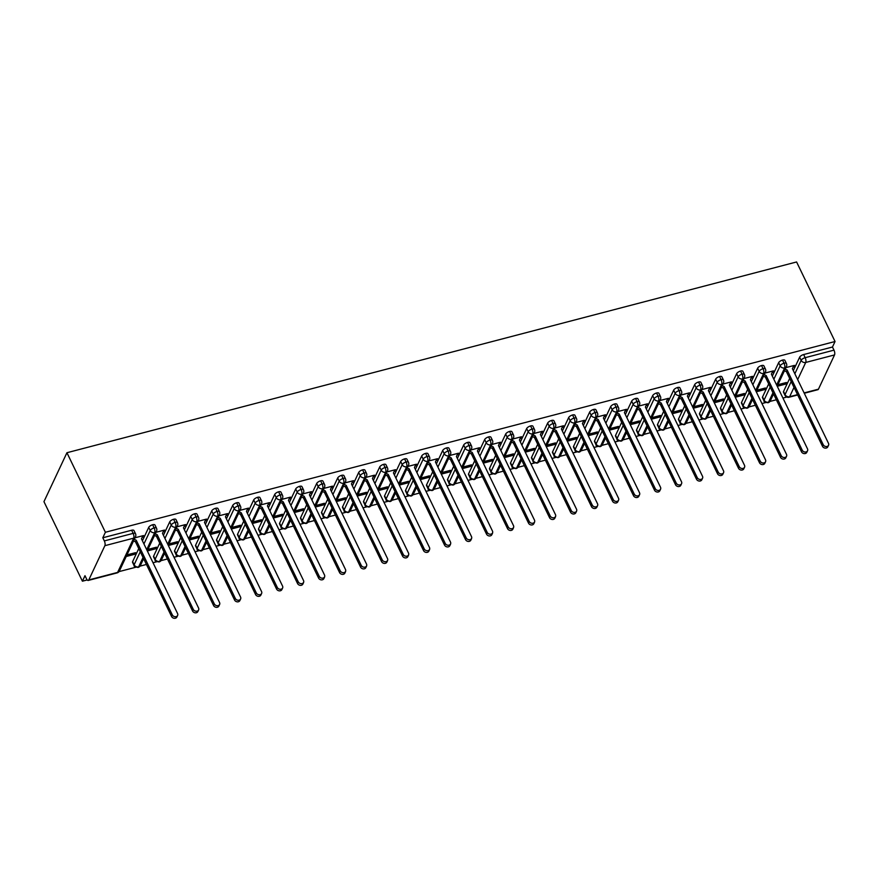 <?xml version="1.0" encoding="UTF-8"?>
<svg xmlns="http://www.w3.org/2000/svg" width="879" height="879" viewBox="0 0 879 879"><rect width="100%" height="100%" fill="white"/><g stroke="black" fill="none" stroke-linecap="round" stroke-linejoin="round"><path stroke-width="1.32" d="M104.876 545.683L88.79 579.931L117.61 572.405L133.696 538.146L104.876 545.683A3.56 1.439 -104.7 0 0 104.326 540.915L102.81 537.772L105.392 532.267L66.936 452.729L43.95 501.656L82.406 581.195L87.219 579.942M119.017 571.625L135.882 567.219M140.014 566.142L146.43 564.461M153.023 562.736L156.88 561.725M161.011 560.648L167.428 558.967M174.02 557.253L177.877 556.242M182.008 555.165L188.425 553.484M195.017 551.759L198.874 550.748M203.005 549.672L209.422 547.991M216.014 546.266L219.871 545.266M224.002 544.178L230.419 542.508M237.011 540.783L240.868 539.772M244.999 538.695L251.416 537.014M258.008 535.289L261.865 534.278M265.996 533.201L272.413 531.52M279.006 529.795L282.862 528.795M286.993 527.719L293.41 526.038M300.003 524.313L303.859 523.302M307.991 522.225L314.407 520.544M321 518.819L324.856 517.808M328.988 516.731L335.404 515.061M341.997 513.336L345.854 512.325M349.985 511.248L356.402 509.567M362.994 507.842L366.851 506.831M370.982 505.755L377.399 504.074M383.991 502.348L387.848 501.349M391.979 500.261L398.396 498.591M404.988 496.866L408.845 495.855M412.976 494.778L419.393 493.097M425.985 491.372L429.842 490.361M433.973 489.284L440.39 487.614M446.982 485.889L450.839 484.878M454.97 483.802L461.387 482.121M467.98 480.395L471.836 479.385M475.968 478.308L482.384 476.627M488.977 474.902L492.833 473.902M496.965 472.814L503.381 471.144M509.974 469.419L513.83 468.408M517.962 467.331L524.378 465.65M530.971 463.925L534.828 462.914M538.959 461.838L545.376 460.156M551.968 458.442L555.825 457.432M559.956 456.355L566.373 454.674M572.965 452.949L576.833 451.938M580.953 450.861L587.37 449.18M593.962 447.455L597.83 446.455M601.95 445.367L608.367 443.697M614.959 441.972L618.827 440.961M622.947 439.885L629.364 438.203M635.956 436.478L639.824 435.468M643.944 434.391L650.361 432.71M656.954 430.985L660.821 429.985M664.942 428.908L671.358 427.227M677.951 425.502L681.818 424.491M685.939 423.414L692.355 421.733M698.948 420.008L702.815 418.997M706.936 417.921L713.352 416.25M719.945 414.525L723.813 413.515M727.933 412.438L734.35 410.757M740.942 409.032L744.81 408.021M748.93 406.944L755.347 405.263M761.939 403.538L765.807 402.538M769.927 401.45L776.344 399.78M782.947 398.055L786.804 397.044M66.936 452.729L796.594 261.964L835.05 341.513L105.392 532.267M804.109 392.924L818.448 389.177L834.534 354.929L805.724 362.456L797.671 379.596M793.33 370.619L799.637 357.204A3.56 1.428 -25.8 0 1 803.648 354.556L832.468 347.018L835.05 341.513M803.648 354.556L805.164 357.687L833.984 350.15L832.468 347.018M818.448 389.177A3.56 1.439 75.3 0 1 817.92 389.683L804.274 393.254M833.984 350.15A3.56 1.439 75.3 0 1 834.534 354.929M82.406 581.195L84.988 575.69L86.505 578.832A3.56 1.439 -104.7 0 0 88.274 580.437A3.56 1.439 -104.7 0 0 88.79 579.931M793.1 367.125L793.44 366.389M793.715 366.961L794.462 365.378L785.925 367.609M777.882 384.727L786.419 382.497L785.672 384.09L785.068 382.848M777.256 386.288L785.672 384.09M783.541 391.463L785.057 394.594A3.56 1.428 -25.8 0 0 785.002 395.319L783.486 392.188A3.56 1.428 -25.8 0 1 783.541 391.463L789.672 378.409M102.81 537.772L131.63 530.246A3.56 1.428 -25.8 0 1 133.971 530.531L135.487 533.663A3.56 1.428 154.2 0 0 133.147 533.377L131.63 530.246M132.619 561.637L134.135 564.768A3.56 1.428 -25.8 0 0 134.08 565.494L132.564 562.362A3.56 1.428 -25.8 0 1 132.619 561.637L138.75 548.584M142.42 540.794L148.716 527.378A3.56 1.428 -25.8 0 1 152.627 524.752A3.56 1.428 -25.8 0 1 154.968 525.038L156.484 528.169A3.56 1.428 154.2 0 0 154.144 527.883L152.627 524.752M142.189 537.3L143.541 535.553L135.003 537.783M126.213 556.495L134.751 554.264L135.498 552.671L126.961 554.902M153.616 556.143L155.133 559.275A3.56 1.428 -25.8 0 0 155.078 560.011L153.561 556.868A3.56 1.428 -25.8 0 1 153.616 556.143L159.747 543.101M163.417 535.3L169.713 521.895A3.56 1.428 -25.8 0 1 173.624 519.258A3.56 1.428 -25.8 0 1 175.965 519.544L177.481 522.686A3.56 1.428 154.2 0 0 175.141 522.401L173.624 519.258M163.186 531.806L164.538 530.059L156.001 532.289M147.331 550.968L155.748 548.771L156.495 547.188L147.958 549.419M174.613 550.65L176.13 553.792A3.56 1.428 -25.8 0 0 176.075 554.517L174.558 551.386A3.56 1.428 -25.8 0 1 174.613 550.65L180.744 537.607M184.414 529.817L190.71 516.402A3.56 1.428 -25.8 0 1 194.622 513.775A3.56 1.428 -25.8 0 1 196.962 514.061L198.478 517.193A3.56 1.428 154.2 0 0 196.138 516.907L194.622 513.775M184.183 526.323L185.535 524.565L176.998 526.807M168.328 545.485L176.745 543.288L177.492 541.695L168.955 543.925M195.61 545.167L197.127 548.298A3.56 1.428 -25.8 0 0 197.072 549.023L195.556 545.892A3.56 1.428 -25.8 0 1 195.61 545.167L201.741 532.114M205.411 524.323L211.707 510.908A3.56 1.428 -25.8 0 1 215.619 508.282A3.56 1.428 -25.8 0 1 217.959 508.567L219.475 511.699A3.56 1.428 154.2 0 0 217.135 511.413L215.619 508.282M205.181 520.829L206.532 519.082L197.995 521.313M189.326 539.992L197.742 537.794L198.489 536.201L189.952 538.431M216.608 539.673L218.124 542.815A3.56 1.428 -25.8 0 0 218.069 543.541L216.553 540.398A3.56 1.428 -25.8 0 1 216.608 539.673L222.739 526.631M226.408 518.841L232.704 505.425A3.56 1.428 -25.8 0 1 236.616 502.799A3.56 1.428 -25.8 0 1 238.956 503.074L240.472 506.216A3.56 1.428 154.2 0 0 238.132 505.93L236.616 502.799M226.178 515.336L227.529 513.589L218.992 515.819M210.323 534.509L218.739 532.3L219.486 530.718L210.949 532.949M237.605 534.19L239.121 537.322A3.56 1.428 -25.8 0 0 239.066 538.047L237.55 534.915A3.56 1.428 -25.8 0 1 237.605 534.19L243.736 521.137M247.406 513.347L253.701 499.931A3.56 1.428 -25.8 0 1 257.613 497.305A3.56 1.428 -25.8 0 1 259.953 497.591L261.47 500.722A3.56 1.428 154.2 0 0 259.129 500.437L257.613 497.305M247.175 509.853L248.526 508.106L239.989 510.336M231.32 529.015L239.736 526.818L240.483 525.224L231.946 527.455M258.602 528.697L260.118 531.828A3.56 1.428 -25.8 0 0 260.063 532.553L258.547 529.422A3.56 1.428 -25.8 0 1 258.602 528.697L264.733 515.654M268.403 507.853L274.698 494.448A3.56 1.428 -25.8 0 1 278.61 491.811A3.56 1.428 -25.8 0 1 280.95 492.097L282.467 495.24A3.56 1.428 154.2 0 0 280.126 494.954L278.61 491.811M268.172 504.359L269.523 502.612L260.986 504.843M252.317 523.521L260.733 521.324L261.481 519.742L252.943 521.972M279.61 523.203L281.115 526.345A3.56 1.428 -25.8 0 0 281.06 527.07L279.544 523.939A3.56 1.428 -25.8 0 1 279.61 523.203L285.73 510.161M289.4 502.37L295.696 488.955A3.56 1.428 -25.8 0 1 299.607 486.329A3.56 1.428 -25.8 0 1 301.947 486.614L303.464 489.746A3.56 1.428 154.2 0 0 301.123 489.46L299.607 486.329M289.169 498.876L290.52 497.118L281.983 499.349M273.314 518.039L281.73 515.841L282.478 514.248L273.94 516.478M300.607 517.72L302.112 520.851A3.56 1.428 -25.8 0 0 302.057 521.577L300.541 518.445A3.56 1.428 -25.8 0 1 300.607 517.72L306.727 504.667M310.397 496.877L316.693 483.461A3.56 1.428 -25.8 0 1 320.604 480.835A3.56 1.428 -25.8 0 1 322.945 481.121L324.461 484.252A3.56 1.428 154.2 0 0 322.121 483.966L320.604 480.835M310.166 493.383L311.518 491.636L302.98 493.866M294.311 512.545L302.728 510.347L303.475 508.754L294.937 510.985M321.604 512.226L323.109 515.369A3.56 1.428 -25.8 0 0 323.054 516.094L321.538 512.951A3.56 1.428 -25.8 0 1 321.604 512.226L327.724 499.184M331.394 491.394L337.69 477.978A3.56 1.428 -25.8 0 1 341.601 475.341A3.56 1.428 -25.8 0 1 343.942 475.627L345.458 478.769A3.56 1.428 154.2 0 0 343.118 478.484L341.601 475.341M331.163 487.889L332.526 486.142L323.977 488.372M315.319 507.062L323.725 504.854L324.472 503.271L315.935 505.502M342.601 506.743L344.107 509.875A3.56 1.428 -25.8 0 0 344.052 510.6L342.535 507.469A3.56 1.428 -25.8 0 1 342.601 506.743L348.721 493.69M352.391 485.9L358.687 472.484A3.56 1.428 -25.8 0 1 362.598 469.858A3.56 1.428 -25.8 0 1 364.939 470.144L366.455 473.276A3.56 1.428 154.2 0 0 364.115 472.99L362.598 469.858M352.16 482.406L353.523 480.648L344.975 482.89M336.316 501.568L344.722 499.371L345.469 497.778L336.932 500.008M363.598 501.25L365.104 504.381A3.56 1.428 -25.8 0 0 365.049 505.106L363.532 501.975A3.56 1.428 -25.8 0 1 363.598 501.25L369.718 488.208M373.388 480.406L379.684 467.002A3.56 1.428 -25.8 0 1 383.596 464.365A3.56 1.428 -25.8 0 1 385.936 464.65L387.452 467.782A3.56 1.428 154.2 0 0 385.112 467.507L383.596 464.365M373.157 476.912L374.52 475.165L365.972 477.396M357.313 496.075L365.719 493.877L366.466 492.284L357.929 494.525M384.595 495.756L386.112 498.898A3.56 1.428 -25.8 0 0 386.046 499.624L384.53 496.481A3.56 1.428 -25.8 0 1 384.595 495.756L390.726 482.714M394.385 474.924L400.681 461.508A3.56 1.428 -25.8 0 1 404.593 458.882A3.56 1.428 -25.8 0 1 406.933 459.168L408.449 462.299A3.56 1.428 154.2 0 0 406.109 462.013L404.593 458.882M394.155 471.43L395.517 469.672L386.98 471.902M378.311 490.592L386.716 488.394L387.463 486.801L378.926 489.032M405.593 490.273L407.109 493.405A3.56 1.428 -25.8 0 0 407.043 494.13L405.527 490.998A3.56 1.428 -25.8 0 1 405.593 490.273L411.724 477.22M415.382 469.43L421.678 456.014A3.56 1.428 -25.8 0 1 425.59 453.388A3.56 1.428 -25.8 0 1 427.93 453.674L429.446 456.805A3.56 1.428 154.2 0 0 427.106 456.52L425.59 453.388M415.152 465.936L416.514 464.189L407.977 466.419M399.308 485.098L407.713 482.901L408.46 481.307L399.923 483.538M426.59 484.779L428.106 487.911A3.56 1.428 -25.8 0 0 428.04 488.647L426.524 485.505A3.56 1.428 -25.8 0 1 426.59 484.779L432.721 471.737M436.38 463.947L442.675 450.531A3.56 1.428 -25.8 0 1 446.587 447.894A3.56 1.428 -25.8 0 1 448.927 448.18L450.444 451.323A3.56 1.428 154.2 0 0 448.103 451.037L446.587 447.894M436.149 460.442L437.511 458.695L428.974 460.926M420.305 479.615L428.71 477.407L429.457 475.825L420.92 478.055M447.587 479.297L449.103 482.428A3.56 1.428 -25.8 0 0 449.037 483.153L447.532 480.022A3.56 1.428 -25.8 0 1 447.587 479.297L453.718 466.244M457.377 458.453L463.672 445.038A3.56 1.428 -25.8 0 1 467.584 442.412A3.56 1.428 -25.8 0 1 469.924 442.697L471.441 445.829A3.56 1.428 154.2 0 0 469.1 445.543L467.584 442.412M457.146 454.959L458.508 453.201L449.971 455.443M441.302 474.122L449.707 471.924L450.455 470.331L441.917 472.561M468.584 473.803L470.1 476.934A3.56 1.428 -25.8 0 0 470.034 477.66L468.529 474.528A3.56 1.428 -25.8 0 1 468.584 473.803L474.715 460.761M478.374 452.96L484.67 439.555A3.56 1.428 -25.8 0 1 488.581 436.918A3.56 1.428 -25.8 0 1 490.921 437.204L492.438 440.335A3.56 1.428 154.2 0 0 490.097 440.06L488.581 436.918M478.143 449.466L479.505 447.719L470.968 449.949M462.299 468.628L470.704 466.43L471.452 464.837L462.914 467.079M489.581 468.309L491.097 471.452A3.56 1.428 -25.8 0 0 491.031 472.177L489.526 469.034A3.56 1.428 -25.8 0 1 489.581 468.309L495.712 455.267M499.371 447.477L505.667 434.061A3.56 1.428 -25.8 0 1 509.578 431.435A3.56 1.428 -25.8 0 1 511.919 431.721L513.435 434.852A3.56 1.428 154.2 0 0 511.095 434.567L509.578 431.435M499.14 443.972L500.503 442.225L491.965 444.455M483.296 463.145L491.702 460.948L492.449 459.354L483.911 461.585M510.578 462.826L512.094 465.958A3.56 1.428 -25.8 0 0 512.028 466.683L510.523 463.552A3.56 1.428 -25.8 0 1 510.578 462.826L516.709 449.773M520.368 441.983L526.664 428.567A3.56 1.428 -25.8 0 1 530.575 425.941A3.56 1.428 -25.8 0 1 532.916 426.227L534.432 429.359A3.56 1.428 154.2 0 0 532.092 429.073L530.575 425.941M520.137 438.489L521.5 436.742L512.962 438.973M504.293 457.651L512.699 455.454L513.446 453.861L504.909 456.091M531.575 457.333L533.092 460.464A3.56 1.428 -25.8 0 0 533.026 461.2L531.52 458.058A3.56 1.428 -25.8 0 1 531.575 457.333L537.706 444.291M541.365 436.489L547.661 423.085A3.56 1.428 -25.8 0 1 551.572 420.448A3.56 1.428 -25.8 0 1 553.913 420.733L555.429 423.876A3.56 1.428 154.2 0 0 553.089 423.59L551.572 420.448M541.134 432.995L542.497 431.248L533.96 433.479M525.29 452.158L533.696 449.96L534.443 448.378L525.906 450.608M552.572 451.839L554.089 454.981A3.56 1.428 -25.8 0 0 554.034 455.707L552.517 452.575A3.56 1.428 -25.8 0 1 552.572 451.839L558.703 438.797M562.362 431.007L568.658 417.591A3.56 1.428 -25.8 0 1 572.57 414.965A3.56 1.428 -25.8 0 1 574.91 415.251L576.426 418.382A3.56 1.428 154.2 0 0 574.086 418.096L572.57 414.965M562.131 427.513L563.494 425.755L554.957 427.996M546.288 446.675L554.693 444.477L555.44 442.884L546.903 445.115M573.569 446.356L575.086 449.488A3.56 1.428 -25.8 0 0 575.031 450.213L573.515 447.081A3.56 1.428 -25.8 0 1 573.569 446.356L579.7 433.303M583.359 425.513L589.655 412.097A3.56 1.428 -25.8 0 1 593.567 409.471A3.56 1.428 -25.8 0 1 595.907 409.757L597.423 412.888A3.56 1.428 154.2 0 0 595.083 412.603L593.567 409.471M583.129 422.019L584.491 420.272L575.954 422.502M567.285 441.181L575.69 438.984L576.437 437.39L567.9 439.621M594.567 440.862L596.083 444.005A3.56 1.428 -25.8 0 0 596.028 444.73L594.512 441.588A3.56 1.428 -25.8 0 1 594.567 440.862L600.698 427.82M604.356 420.03L610.663 406.614A3.56 1.428 -25.8 0 1 614.564 403.988A3.56 1.428 -25.8 0 1 616.904 404.263L618.42 407.406A3.56 1.428 154.2 0 0 616.08 407.12L614.564 403.988M604.126 416.525L605.488 414.778L596.951 417.009M588.282 435.698L596.687 433.49L597.434 431.908L588.897 434.138M615.564 435.38L617.08 438.511A3.56 1.428 -25.8 0 0 617.025 439.236L615.509 436.105A3.56 1.428 -25.8 0 1 615.564 435.38L621.695 422.327M625.354 414.536L631.66 401.121A3.56 1.428 -25.8 0 1 635.561 398.495A3.56 1.428 -25.8 0 1 637.901 398.78L639.418 401.912A3.56 1.428 154.2 0 0 637.077 401.626L635.561 398.495M625.123 411.042L626.485 409.295L617.948 411.526M609.279 430.205L617.684 428.007L618.431 426.414L609.894 428.644M636.561 429.886L638.077 433.017A3.56 1.428 -25.8 0 0 638.022 433.743L636.506 430.611A3.56 1.428 -25.8 0 1 636.561 429.886L642.692 416.844M646.351 409.043L652.657 395.638A3.56 1.428 -25.8 0 1 656.558 393.001A3.56 1.428 -25.8 0 1 658.898 393.287L660.415 396.429A3.56 1.428 154.2 0 0 658.074 396.143L656.558 393.001M646.12 405.549L647.482 403.802L638.945 406.032M630.276 424.711L638.681 422.513L639.429 420.931L630.891 423.162M657.558 424.392L659.074 427.535A3.56 1.428 -25.8 0 0 659.019 428.26L657.503 425.128A3.56 1.428 -25.8 0 1 657.558 424.392L663.689 411.35M667.348 403.56L673.655 390.144A3.56 1.428 -25.8 0 1 677.555 387.518A3.56 1.428 -25.8 0 1 679.896 387.804L681.412 390.935A3.56 1.428 154.2 0 0 679.071 390.65L677.555 387.518M667.117 400.066L668.479 398.308L659.942 400.538M651.273 419.228L659.679 417.031L660.426 415.437L651.888 417.668M678.555 418.909L680.071 422.041A3.56 1.428 -25.8 0 0 680.016 422.766L678.5 419.635A3.56 1.428 -25.8 0 1 678.555 418.909L684.686 405.856M688.345 398.066L694.652 384.65A3.56 1.428 -25.8 0 1 698.552 382.024A3.56 1.428 -25.8 0 1 700.893 382.31L702.409 385.441A3.56 1.428 154.2 0 0 700.069 385.156L698.552 382.024M688.114 394.572L689.477 392.825L680.939 395.056M672.27 413.734L680.687 411.537L681.434 409.944L672.885 412.174M699.552 413.416L701.068 416.558A3.56 1.428 -25.8 0 0 701.013 417.283L699.497 414.141A3.56 1.428 -25.8 0 1 699.552 413.416L705.683 400.374M709.342 392.583L715.649 379.168A3.56 1.428 -25.8 0 1 719.549 376.531A3.56 1.428 -25.8 0 1 721.89 376.816L723.406 379.959A3.56 1.428 154.2 0 0 721.066 379.673L719.549 376.531M709.111 389.078L710.474 387.331L701.936 389.562M693.267 408.252L701.684 406.043L702.431 404.461L693.883 406.691M720.549 407.933L722.066 411.064A3.56 1.428 -25.8 0 0 722.011 411.79L720.494 408.658A3.56 1.428 -25.8 0 1 720.549 407.933L726.68 394.88M730.339 387.09L736.646 373.674A3.56 1.428 -25.8 0 1 740.547 371.048A3.56 1.428 -25.8 0 1 742.887 371.334L744.403 374.465A3.56 1.428 154.2 0 0 742.063 374.179L740.547 371.048M730.108 383.596L731.471 381.838L722.934 384.079M714.264 402.758L722.681 400.56L723.428 398.967L714.88 401.198M741.546 402.439L743.063 405.571A3.56 1.428 -25.8 0 0 743.008 406.296L741.491 403.164A3.56 1.428 -25.8 0 1 741.546 402.439L747.677 389.397M751.336 381.596L757.643 368.191A3.56 1.428 -25.8 0 1 761.544 365.554A3.56 1.428 -25.8 0 1 763.884 365.84L765.4 368.971A3.56 1.428 154.2 0 0 763.06 368.697L761.544 365.554M751.106 378.102L752.468 376.355L743.931 378.585M735.262 397.264L743.678 395.067L744.425 393.473L735.888 395.715M762.543 396.945L764.06 400.088A3.56 1.428 -25.8 0 0 764.005 400.813L762.489 397.671A3.56 1.428 -25.8 0 1 762.543 396.945L768.675 383.903M772.333 376.113L778.64 362.697A3.56 1.428 -25.8 0 1 782.541 360.071A3.56 1.428 -25.8 0 1 784.892 360.357L786.397 363.488A3.56 1.428 154.2 0 0 784.057 363.203L782.541 360.071M772.103 372.619L773.465 370.861L764.928 373.092M756.259 391.781L764.675 389.584L765.422 387.991L756.885 390.221M776.629 384.98L784.617 367.971A3.56 1.439 -104.7 0 0 784.057 363.203A3.56 1.428 154.2 0 0 780.156 365.829L778.64 362.697M764.005 400.813C763.653 401.637 764.983 402.274 767.982 402.736A3.56 1.439 -104.7 0 0 768.004 402.736A3.56 1.439 -104.7 0 0 768.521 402.23L772.96 392.781M772.718 372.454L772.443 371.883M764.675 389.584L764.071 388.342M751.721 377.948L751.446 377.377M743.678 395.067L743.074 393.825M730.724 383.431L730.449 382.859M722.681 400.56L722.077 399.319M709.727 388.925L709.452 388.353M701.684 406.043L701.079 404.812M688.729 394.407L688.455 393.847M680.687 411.537L680.082 410.295M667.732 399.901L667.458 399.33M659.679 417.031L659.085 415.789M646.735 405.395L646.461 404.823M638.681 422.513L638.088 421.283M625.738 410.878L625.463 410.306M617.684 428.007L617.091 426.765M604.741 416.371L604.466 415.8M596.687 433.49L596.094 432.259M583.744 421.854L583.469 421.294M575.69 438.984L575.097 437.742M562.747 427.348L562.472 426.776M554.693 444.477L554.1 443.236M541.75 432.842L541.475 432.27M533.696 449.96L533.103 448.729M520.753 438.324L520.478 437.753M512.699 455.454L512.105 454.212M499.755 443.818L499.481 443.247M491.702 460.948L491.108 459.706M478.758 449.312L478.484 448.74M470.704 466.43L470.111 465.189M457.761 454.795L457.487 454.223M449.707 471.924L449.114 470.683M436.764 460.288L436.489 459.717M428.71 477.407L428.117 476.176M415.767 465.771L415.481 465.2M407.713 482.901L407.12 481.659M394.77 471.265L394.484 470.694M386.716 488.394L386.123 487.153M373.773 476.759L373.487 476.187M365.719 493.877L365.126 492.636M352.776 482.241L352.49 481.67M344.722 499.371L344.128 498.129M331.779 487.735L331.493 487.164M323.725 504.854L323.131 503.623M310.77 493.218L310.496 492.658M302.728 510.347L302.134 509.106M289.773 498.712L289.499 498.14M281.73 515.841L281.137 514.6M268.776 504.205L268.502 503.634M260.733 521.324L260.14 520.093M247.779 509.688L247.504 509.117M239.736 526.818L239.143 525.576M226.782 515.182L226.507 514.611M218.739 532.3L218.146 531.07M205.785 520.665L205.51 520.104M197.742 537.794L197.149 536.553M184.788 526.158L184.513 525.587M176.745 543.288L176.152 542.046M163.791 531.652L163.516 531.081M155.748 548.771L155.154 547.54M142.794 537.135L142.519 536.564M134.751 554.264L134.157 553.023M755.632 390.474L763.62 373.465A3.56 1.439 -104.7 0 0 763.06 368.697A3.56 1.428 154.2 0 0 759.159 371.323L757.643 368.191M743.008 406.296C742.656 407.12 743.986 407.768 746.985 408.23A3.56 1.439 -104.7 0 0 747.007 408.219A3.56 1.439 -104.7 0 0 747.524 407.713L751.963 398.264M734.635 395.968L742.623 378.959A3.56 1.439 -104.7 0 0 742.063 374.179A3.56 1.428 154.2 0 0 738.162 376.816L736.646 373.674M722.011 411.79C721.659 412.614 722.988 413.251 725.988 413.712A3.56 1.439 -104.7 0 0 726.01 413.712A3.56 1.439 -104.7 0 0 726.526 413.207L730.965 403.758M713.638 401.45L721.626 384.442A3.56 1.439 -104.7 0 0 721.066 379.673A3.56 1.428 154.2 0 0 717.165 382.299L715.649 379.168M701.013 417.283C700.662 418.107 701.991 418.745 704.991 419.206A3.56 1.439 -104.7 0 0 705.013 419.206A3.56 1.439 -104.7 0 0 705.529 418.69L709.968 409.251M692.63 406.944L700.629 389.935A3.56 1.439 -104.7 0 0 700.069 385.156A3.56 1.428 154.2 0 0 696.157 387.793L694.652 384.65M680.016 422.766C679.665 423.59 680.994 424.238 683.994 424.7A3.56 1.439 -104.7 0 0 684.016 424.689A3.56 1.439 -104.7 0 0 684.532 424.183L688.971 414.734M671.633 412.438L679.632 395.418A3.56 1.439 -104.7 0 0 679.071 390.65A3.56 1.428 154.2 0 0 675.16 393.276L673.655 390.144M659.019 428.26C658.668 429.084 659.997 429.721 662.997 430.183A3.56 1.439 -104.7 0 0 663.019 430.183A3.56 1.439 -104.7 0 0 663.535 429.677L667.974 420.228M650.636 417.921L658.635 400.912A3.56 1.439 -104.7 0 0 658.074 396.143A3.56 1.428 154.2 0 0 654.163 398.769L652.657 395.638M638.022 433.743C637.671 434.567 639 435.215 642 435.676A3.56 1.439 -104.7 0 0 642.022 435.665A3.56 1.439 -104.7 0 0 642.538 435.16L646.977 425.711M629.639 423.414L637.638 406.406A3.56 1.439 -104.7 0 0 637.077 401.626A3.56 1.428 154.2 0 0 633.166 404.263L631.66 401.121M617.025 439.236C616.673 440.06 618.003 440.709 621.003 441.159A3.56 1.439 -104.7 0 0 621.024 441.159A3.56 1.439 -104.7 0 0 621.541 440.654L625.98 431.204M608.642 428.897L616.64 411.888A3.56 1.439 -104.7 0 0 616.08 407.12A3.56 1.428 154.2 0 0 612.169 409.746L610.663 406.614M596.028 444.73C595.676 445.554 597.006 446.191 600.005 446.653A3.56 1.439 -104.7 0 0 600.027 446.653A3.56 1.439 -104.7 0 0 600.544 446.147L604.983 436.698M587.644 434.391L595.643 417.382A3.56 1.439 -104.7 0 0 595.083 412.603A3.56 1.428 154.2 0 0 591.171 415.24L589.655 412.097M575.031 450.213C574.679 451.037 576.009 451.685 579.008 452.147A3.56 1.439 -104.7 0 0 579.03 452.136A3.56 1.439 -104.7 0 0 579.547 451.63L583.986 442.181M566.647 439.885L574.646 422.876A3.56 1.439 -104.7 0 0 574.086 418.096A3.56 1.428 154.2 0 0 570.174 420.722L568.658 417.591M554.034 455.707C553.682 456.531 555.012 457.168 558.011 457.629A3.56 1.439 -104.7 0 0 558.033 457.629A3.56 1.439 -104.7 0 0 558.55 457.124L562.989 447.675M545.65 445.367L553.649 428.359A3.56 1.439 -104.7 0 0 553.089 423.59A3.56 1.428 154.2 0 0 549.177 426.216L547.661 423.085M533.026 461.2C532.685 462.024 534.014 462.662 537.014 463.123A3.56 1.439 -104.7 0 0 537.036 463.112A3.56 1.439 -104.7 0 0 537.552 462.607L541.991 453.157M524.653 450.861L532.652 433.852A3.56 1.439 -104.7 0 0 532.092 429.073A3.56 1.428 154.2 0 0 528.18 431.71L526.664 428.567M512.028 466.683C511.688 467.507 513.017 468.155 516.017 468.617A3.56 1.439 -104.7 0 0 516.039 468.606A3.56 1.439 -104.7 0 0 516.555 468.1L520.994 458.651M503.656 456.344L511.655 439.335A3.56 1.439 -104.7 0 0 511.095 434.567A3.56 1.428 154.2 0 0 507.183 437.193L505.667 434.061M491.031 472.177C490.691 473.001 492.02 473.638 495.02 474.1A3.56 1.439 -104.7 0 0 495.042 474.1A3.56 1.439 -104.7 0 0 495.558 473.594L499.997 464.145M482.659 461.838L490.658 444.829A3.56 1.439 -104.7 0 0 490.097 440.06A3.56 1.428 154.2 0 0 486.186 442.686L484.67 439.555M470.034 477.66C469.694 478.484 471.023 479.132 474.023 479.593A3.56 1.439 -104.7 0 0 474.045 479.582A3.56 1.439 -104.7 0 0 474.561 479.077L479 469.628M461.662 467.331L469.661 450.323A3.56 1.439 -104.7 0 0 469.1 445.543A3.56 1.428 154.2 0 0 465.189 448.169L463.672 445.038M449.037 483.153C448.697 483.977 450.026 484.615 453.026 485.076A3.56 1.439 -104.7 0 0 453.048 485.076A3.56 1.439 -104.7 0 0 453.564 484.571L458.003 475.121M440.665 472.814L448.664 455.805A3.56 1.439 -104.7 0 0 448.103 451.037A3.56 1.428 154.2 0 0 444.192 453.663L442.675 450.531M428.04 488.647C427.699 489.471 429.029 490.108 432.028 490.57A3.56 1.439 -104.7 0 0 432.05 490.559A3.56 1.439 -104.7 0 0 432.567 490.053L437.006 480.604M419.668 478.308L427.666 461.299A3.56 1.439 -104.7 0 0 427.106 456.52A3.56 1.428 154.2 0 0 423.195 459.157L421.678 456.014M407.043 494.13C406.702 494.954 408.032 495.602 411.031 496.064A3.56 1.439 -104.7 0 0 411.053 496.053A3.56 1.439 -104.7 0 0 411.57 495.547L416.009 486.098M398.67 483.791L406.669 466.782A3.56 1.439 -104.7 0 0 406.109 462.013A3.56 1.428 154.2 0 0 402.197 464.639L400.681 461.508M386.046 499.624C385.705 500.448 387.035 501.085 390.034 501.546A3.56 1.439 -104.7 0 0 390.056 501.546A3.56 1.439 -104.7 0 0 390.573 501.041L395.012 491.592M377.673 489.284L385.672 472.276A3.56 1.439 -104.7 0 0 385.112 467.507A3.56 1.428 154.2 0 0 381.2 470.133L379.684 467.002M365.049 505.106C364.708 505.93 366.038 506.579 369.037 507.04A3.56 1.439 -104.7 0 0 369.059 507.029A3.56 1.439 -104.7 0 0 369.576 506.524L374.014 497.074M356.676 494.778L364.675 477.769A3.56 1.439 -104.7 0 0 364.115 472.99A3.56 1.428 154.2 0 0 360.203 475.627L358.687 472.484M344.052 510.6C343.711 511.424 345.04 512.061 348.04 512.523A3.56 1.439 -104.7 0 0 348.062 512.523A3.56 1.439 -104.7 0 0 348.578 512.017L353.017 502.568M335.679 500.261L343.678 483.252A3.56 1.439 -104.7 0 0 343.118 478.484A3.56 1.428 154.2 0 0 339.206 481.11L337.69 477.978M323.054 516.094C322.714 516.918 324.043 517.555 327.043 518.017A3.56 1.439 -104.7 0 0 327.065 518.017A3.56 1.439 -104.7 0 0 327.581 517.5L332.02 508.062M314.682 505.755L322.681 488.746A3.56 1.439 -104.7 0 0 322.121 483.966A3.56 1.428 154.2 0 0 318.209 486.603L316.693 483.461M302.057 521.577C301.717 522.401 303.046 523.049 306.046 523.51A3.56 1.439 -104.7 0 0 306.068 523.499A3.56 1.439 -104.7 0 0 306.584 522.994L311.023 513.545M293.685 511.248L301.684 494.229A3.56 1.439 -104.7 0 0 301.123 489.46A3.56 1.428 154.2 0 0 297.212 492.086L295.696 488.955M281.06 527.07C280.72 527.894 282.049 528.532 285.049 528.993A3.56 1.439 -104.7 0 0 285.071 528.993A3.56 1.439 -104.7 0 0 285.587 528.488L290.026 519.039M272.688 516.731L280.676 499.722A3.56 1.439 -104.7 0 0 280.126 494.954A3.56 1.428 154.2 0 0 276.215 497.58L274.698 494.448M260.063 532.553C259.723 533.377 261.041 534.025 264.052 534.487A3.56 1.439 -104.7 0 0 264.074 534.476A3.56 1.439 -104.7 0 0 264.59 533.971L269.029 524.521M251.691 522.225L259.679 505.216A3.56 1.439 -104.7 0 0 259.129 500.437A3.56 1.428 154.2 0 0 255.218 503.074L253.701 499.931M239.066 538.047C238.725 538.871 240.044 539.519 243.054 539.97A3.56 1.439 -104.7 0 0 243.076 539.97A3.56 1.439 -104.7 0 0 243.593 539.464L248.032 530.015M230.694 527.708L238.681 510.699A3.56 1.439 -104.7 0 0 238.132 505.93A3.56 1.428 154.2 0 0 234.221 508.556L232.704 505.425M218.069 543.541C217.728 544.365 219.047 545.002 222.057 545.463A3.56 1.439 -104.7 0 0 222.068 545.463A3.56 1.439 -104.7 0 0 222.596 544.958L227.035 535.509M209.696 533.201L217.684 516.193A3.56 1.439 -104.7 0 0 217.135 511.413A3.56 1.428 154.2 0 0 213.223 514.05L211.707 510.908M197.072 549.023C196.731 549.847 198.05 550.496 201.06 550.957A3.56 1.439 -104.7 0 0 201.071 550.946A3.56 1.439 -104.7 0 0 201.599 550.441L206.038 540.992M188.699 538.695L196.687 521.686A3.56 1.439 -104.7 0 0 196.138 516.907A3.56 1.428 154.2 0 0 192.226 519.533L190.71 516.402M176.075 554.517C175.734 555.341 177.053 555.978 180.063 556.44A3.56 1.439 -104.7 0 0 180.074 556.44A3.56 1.439 -104.7 0 0 180.602 555.935L185.04 546.485M167.702 544.178L175.69 527.169A3.56 1.439 -104.7 0 0 175.141 522.401A3.56 1.428 154.2 0 0 171.229 525.027L169.713 521.895M155.078 560.011C154.737 560.835 156.055 561.472 159.066 561.934A3.56 1.439 -104.7 0 0 159.077 561.923A3.56 1.439 -104.7 0 0 159.604 561.417L164.043 551.968M146.705 549.672L154.693 532.663A3.56 1.439 -104.7 0 0 154.144 527.883A3.56 1.428 154.2 0 0 150.232 530.52L148.716 527.378M134.08 565.494C133.74 566.318 135.058 566.966 138.069 567.427A3.56 1.439 -104.7 0 0 138.08 567.416A3.56 1.439 -104.7 0 0 138.607 566.911L143.046 557.462M828.534 445.268L827.787 446.862A2.967 2.439 -154.8 0 1 822.48 446.279L823.227 444.697A2.967 2.439 25.2 0 0 828.479 443.324L792.386 368.675L793.836 365.543M822.48 446.279L786.397 371.641L784.453 370.74M823.227 444.697L787.144 370.048L785.2 369.147M787.144 370.048L786.397 371.641M807.537 450.762L806.79 452.344A2.967 2.439 -154.8 0 1 801.483 451.773L802.23 450.18A2.967 2.439 25.2 0 0 807.482 448.806L771.388 374.168L772.839 371.026M801.483 451.773L765.4 377.124L763.455 376.223M802.23 450.18L766.147 375.531L764.203 374.641M766.147 375.531L765.4 377.124M786.54 456.245L785.793 457.838A2.967 2.439 -154.8 0 1 780.486 457.267L781.233 455.674A2.967 2.439 25.2 0 0 786.485 454.3L750.391 379.651L751.842 376.52M780.486 457.267L744.403 382.618L742.458 381.717M781.233 455.674L745.15 381.025L743.205 380.124M745.15 381.025L744.403 382.618M765.543 461.739L764.796 463.332A2.967 2.439 -154.8 0 1 759.489 462.75L760.236 461.167A2.967 2.439 25.2 0 0 765.488 459.794L729.394 385.145L730.845 382.002M759.489 462.75L723.406 388.1L721.461 387.21M760.236 461.167L724.153 386.518L722.208 385.617M724.153 386.518L723.406 388.1M744.546 467.232L743.799 468.815A2.967 2.439 -154.8 0 1 738.492 468.243L739.239 466.65A2.967 2.439 25.2 0 0 744.491 465.277L708.397 390.628L709.847 387.496M738.492 468.243L702.409 393.594L700.464 392.693M739.239 466.65L703.156 392.001L701.211 391.1M703.156 392.001L702.409 393.594M723.549 472.715L722.802 474.308A2.967 2.439 -154.8 0 1 717.495 473.726L718.242 472.144A2.967 2.439 25.2 0 0 723.494 470.77L687.4 396.121L688.839 392.99M717.495 473.726L681.412 399.088L679.467 398.187M718.242 472.144L682.159 397.495L680.214 396.594M682.159 397.495L681.412 399.088M702.552 478.209L701.805 479.802A2.967 2.439 -154.8 0 1 696.498 479.22L697.245 477.627A2.967 2.439 25.2 0 0 702.497 476.253L666.403 401.615L667.842 398.473M696.498 479.22L660.415 404.571L658.47 403.67M697.245 477.627L661.162 402.989L659.217 402.088M661.162 402.989L660.415 404.571M681.555 483.692L680.807 485.285A2.967 2.439 -154.8 0 1 675.501 484.714L676.248 483.12A2.967 2.439 25.2 0 0 681.5 481.747L645.406 407.098L646.845 403.966M675.501 484.714L639.418 410.064L637.473 409.164M676.248 483.12L640.165 408.471L638.22 407.57M640.165 408.471L639.418 410.064M660.558 489.185L659.81 490.779A2.967 2.439 -154.8 0 1 654.503 490.196L655.251 488.614A2.967 2.439 25.2 0 0 660.503 487.241L624.409 412.592L625.848 409.46M654.503 490.196L618.42 415.547L616.476 414.657M655.251 488.614L619.168 413.965L617.223 413.064M619.168 413.965L618.42 415.547M639.56 494.679L638.813 496.261A2.967 2.439 -154.8 0 1 633.506 495.69L634.253 494.097A2.967 2.439 25.2 0 0 639.505 492.723L603.412 418.074L604.851 414.943M633.506 495.69L597.423 421.041L595.479 420.14M634.253 494.097L598.17 419.448L596.226 418.558M598.17 419.448L597.423 421.041M618.563 500.162L617.816 501.755A2.967 2.439 -154.8 0 1 612.509 501.184L613.256 499.591A2.967 2.439 25.2 0 0 618.508 498.217L582.414 423.568L583.854 420.437M612.509 501.184L576.426 426.535L574.481 425.634M613.256 499.591L577.173 424.942L575.229 424.041M577.173 424.942L576.426 426.535M597.566 505.656L596.819 507.249A2.967 2.439 -154.8 0 1 591.512 506.667L592.259 505.073A2.967 2.439 25.2 0 0 597.511 503.711L561.417 429.062L562.857 425.919M591.512 506.667L555.429 432.018L553.484 431.128M592.259 505.073L556.176 430.435L554.231 429.534M556.176 430.435L555.429 432.018M576.569 511.138L575.822 512.732A2.967 2.439 -154.8 0 1 570.515 512.16L571.262 510.567A2.967 2.439 25.2 0 0 576.514 509.194L540.42 434.545L541.86 431.413M570.515 512.16L534.421 437.511L532.487 436.61M571.262 510.567L535.168 435.918L533.234 435.017M535.168 435.918L534.421 437.511M555.572 516.632L554.825 518.225A2.967 2.439 -154.8 0 1 549.518 517.643L550.265 516.061A2.967 2.439 25.2 0 0 555.506 514.687L519.423 440.038L520.862 436.907M549.518 517.643L513.424 443.005L511.49 442.104M550.265 516.061L514.171 441.412L512.237 440.511M514.171 441.412L513.424 443.005M534.575 522.126L533.828 523.708A2.967 2.439 -154.8 0 1 528.521 523.137L529.268 521.544A2.967 2.439 25.2 0 0 534.509 520.17L498.426 445.532L499.865 442.39M528.521 523.137L492.427 448.488L490.493 447.587M529.268 521.544L493.174 446.895L491.24 446.005M493.174 446.895L492.427 448.488M513.578 527.609L512.831 529.202A2.967 2.439 -154.8 0 1 507.524 528.631L508.271 527.037A2.967 2.439 25.2 0 0 513.512 525.664L477.429 451.015L478.868 447.883M507.524 528.631L471.43 453.982L469.496 453.081M508.271 527.037L472.177 452.388L470.243 451.487M472.177 452.388L471.43 453.982M492.581 533.103L491.833 534.696A2.967 2.439 -154.8 0 1 486.526 534.113L487.274 532.52A2.967 2.439 25.2 0 0 492.515 531.158L456.432 456.509L457.871 453.366M486.526 534.113L450.433 459.464L448.499 458.574M487.274 532.52L451.18 457.882L449.246 456.981M451.18 457.882L450.433 459.464M471.583 538.596L470.836 540.178A2.967 2.439 -154.8 0 1 465.529 539.607L466.277 538.014A2.967 2.439 25.2 0 0 471.518 536.64L435.435 461.991L436.874 458.86M465.529 539.607L429.435 464.958L427.502 464.057M466.277 538.014L430.183 463.365L428.249 462.464M430.183 463.365L429.435 464.958M450.586 544.079L449.839 545.672A2.967 2.439 -154.8 0 1 444.532 545.09L445.279 543.508A2.967 2.439 25.2 0 0 450.52 542.134L414.438 467.485L415.877 464.354M444.532 545.09L408.438 470.452L406.505 469.551M445.279 543.508L409.185 468.859L407.252 467.958M409.185 468.859L408.438 470.452M429.589 549.573L428.842 551.155A2.967 2.439 -154.8 0 1 423.535 550.584L424.282 548.99A2.967 2.439 25.2 0 0 429.523 547.617L393.44 472.979L394.88 469.836M423.535 550.584L387.441 475.935L385.507 475.034M424.282 548.99L388.188 474.341L386.255 473.451M388.188 474.341L387.441 475.935M408.592 555.056L407.845 556.649A2.967 2.439 -154.8 0 1 402.538 556.077L403.285 554.484A2.967 2.439 25.2 0 0 408.526 553.111L372.443 478.462L373.883 475.33M402.538 556.077L366.444 481.428L364.51 480.527M403.285 554.484L367.191 479.835L365.257 478.934M367.191 479.835L366.444 481.428M387.595 560.549L386.848 562.142A2.967 2.439 -154.8 0 1 381.541 561.56L382.288 559.978A2.967 2.439 25.2 0 0 387.529 558.604L351.446 483.955L352.886 480.813M381.541 561.56L345.447 486.911L343.513 486.021M382.288 559.978L346.194 485.329L344.26 484.428M346.194 485.329L345.447 486.911M366.598 566.043L365.851 567.625A2.967 2.439 -154.8 0 1 360.544 567.054L361.291 565.461A2.967 2.439 25.2 0 0 366.532 564.087L330.449 489.438L331.888 486.307M360.544 567.054L324.45 492.405L322.516 491.504M361.291 565.461L325.197 490.812L323.263 489.911M325.197 490.812L324.45 492.405M345.601 571.526L344.854 573.119A2.967 2.439 -154.8 0 1 339.547 572.537L340.294 570.954A2.967 2.439 25.2 0 0 345.535 569.581L309.452 494.932L310.891 491.8M339.547 572.537L303.453 497.899L301.519 496.998M340.294 570.954L304.2 496.305L302.266 495.404M304.2 496.305L303.453 497.899M324.604 577.02L323.857 578.613A2.967 2.439 -154.8 0 1 318.55 578.03L319.297 576.437A2.967 2.439 25.2 0 0 324.538 575.064L288.455 500.426L289.894 497.283M318.55 578.03L282.456 503.381L280.522 502.48M319.297 576.437L283.203 501.799L281.269 500.898M283.203 501.799L282.456 503.381M303.607 582.502L302.859 584.096A2.967 2.439 -154.8 0 1 297.552 583.524L298.3 581.931A2.967 2.439 25.2 0 0 303.541 580.558L267.458 505.908L268.897 502.777M297.552 583.524L261.459 508.875L259.514 507.974M298.3 581.931L262.206 507.282L260.261 506.381M262.206 507.282L261.459 508.875M282.609 587.996L281.862 589.589A2.967 2.439 -154.8 0 1 276.544 589.007L277.292 587.425A2.967 2.439 25.2 0 0 282.544 586.051L246.461 511.402L247.9 508.271M276.544 589.007L240.461 514.358L238.517 513.468M277.292 587.425L241.209 512.776L239.264 511.875M241.209 512.776L240.461 514.358M261.612 593.49L260.865 595.072A2.967 2.439 -154.8 0 1 255.547 594.501L256.294 592.907A2.967 2.439 25.2 0 0 261.546 591.534L225.463 516.885L226.903 513.754M255.547 594.501L219.464 519.852L217.52 518.951M256.294 592.907L220.211 518.258L218.267 517.368M220.211 518.258L219.464 519.852M240.615 598.973L239.868 600.566A2.967 2.439 -154.8 0 1 234.55 599.994L235.297 598.401A2.967 2.439 25.2 0 0 240.549 597.028L204.466 522.379L205.906 519.247M234.55 599.994L198.467 525.345L196.522 524.444M235.297 598.401L199.214 523.752L197.27 522.851M199.214 523.752L198.467 525.345M219.618 604.466L218.871 606.06A2.967 2.439 -154.8 0 1 213.553 605.477L214.3 603.884A2.967 2.439 25.2 0 0 219.552 602.522L183.469 527.872L184.909 524.73M213.553 605.477L177.47 530.828L175.525 529.938M214.3 603.884L178.217 529.246L176.272 528.345M178.217 529.246L177.47 530.828M198.621 609.949L197.874 611.542A2.967 2.439 -154.8 0 1 192.556 610.971L193.303 609.378A2.967 2.439 25.2 0 0 198.555 608.004L162.472 533.355L163.912 530.224M192.556 610.971L156.473 536.322L154.528 535.421M193.303 609.378L157.22 534.729L155.275 533.828M157.22 534.729L156.473 536.322M177.624 615.443L176.877 617.036A2.967 2.439 -154.8 0 1 171.559 616.454L172.306 614.871A2.967 2.439 25.2 0 0 177.558 613.498L141.475 538.849L142.914 535.718M171.559 616.454L135.476 541.816L133.531 540.915M172.306 614.871L136.223 540.222L134.278 539.321M136.223 540.222L135.476 541.816M794.012 387.386L789.628 396.715L797.517 394.649M791.188 381.552L785.057 394.594A3.56 2.923 -154.8 0 0 789.628 396.715A3.56 1.439 75.3 0 1 789.111 397.22L797.682 394.979M794.847 373.751L801.154 360.346A3.56 1.428 154.2 0 1 805.164 357.687A3.56 1.439 75.3 0 1 805.724 362.456A3.56 2.923 -154.8 0 1 801.154 360.346L799.637 357.204M104.326 540.915L133.147 533.377A3.56 1.439 -104.7 0 1 133.696 538.146A3.56 2.923 -154.8 0 0 135.498 536.728A3.56 3.56 0 0 0 135.487 533.663M88.274 580.437L117.083 572.91A3.56 1.439 -104.7 0 0 117.61 572.405A3.56 2.923 -154.8 0 0 119.412 570.976L135.498 536.728M786.397 363.488A3.56 3.56 0 0 1 786.419 366.554A3.56 2.923 -154.8 0 1 784.617 367.971A3.56 2.923 -154.8 0 1 780.156 365.84L773.85 379.245M773.542 393.968L770.323 400.802A3.56 2.923 -154.8 0 1 768.521 402.23A3.56 2.923 -154.8 0 1 764.06 400.088L770.191 387.035M752.545 399.462L749.326 406.296A3.56 2.923 -154.8 0 1 747.524 407.713A3.56 2.923 -154.8 0 1 743.063 405.571L749.194 392.528M752.853 384.738L759.159 371.323A3.56 2.923 -154.8 0 0 763.62 373.465A3.56 2.923 -154.8 0 0 765.422 372.037A3.56 3.56 0 0 0 765.4 368.971M731.548 404.944L728.328 411.779A3.56 2.923 -154.8 0 1 726.526 413.207A3.56 2.923 -154.8 0 1 722.066 411.064L728.197 398.022M731.855 390.221L738.162 376.816A3.56 2.923 -154.8 0 0 742.623 378.959A3.56 2.923 -154.8 0 0 744.425 377.53A3.56 3.56 0 0 0 744.403 374.465M710.551 410.438L707.331 417.272A3.56 2.923 -154.8 0 1 705.529 418.69A3.56 2.923 -154.8 0 1 701.068 416.558L707.199 403.505M710.858 395.715L717.165 382.299A3.56 2.923 -154.8 0 0 721.626 384.442A3.56 2.923 -154.8 0 0 723.428 383.024A3.56 3.56 0 0 0 723.406 379.959M689.554 415.921L686.334 422.755A3.56 2.923 -154.8 0 1 684.532 424.183A3.56 2.923 -154.8 0 1 680.071 422.041L686.202 408.999M689.861 401.209L696.168 387.793A3.56 2.923 -154.8 0 0 700.629 389.935A3.56 2.923 -154.8 0 0 702.431 388.507A3.56 3.56 0 0 0 702.409 385.441M668.556 421.415L665.337 428.249A3.56 2.923 -154.8 0 1 663.535 429.677A3.56 2.923 -154.8 0 1 659.074 427.535L665.205 414.481M668.864 406.691L675.171 393.287A3.56 2.923 -154.8 0 0 679.632 395.418A3.56 2.923 -154.8 0 0 681.434 394.001A3.56 3.56 0 0 0 681.412 390.935M647.559 426.908L644.34 433.743A3.56 2.923 -154.8 0 1 642.538 435.16A3.56 2.923 -154.8 0 1 638.077 433.017L644.208 419.975M647.867 412.185L654.163 398.769A3.56 2.923 -154.8 0 0 658.635 400.912A3.56 2.923 -154.8 0 0 660.437 399.484A3.56 3.56 0 0 0 660.415 396.429M626.551 432.391L623.343 439.225A3.56 2.923 -154.8 0 1 621.541 440.654A3.56 2.923 -154.8 0 1 617.08 438.511L623.211 425.469M626.87 417.668L633.166 404.263A3.56 2.923 -154.8 0 0 637.638 406.406A3.56 2.923 -154.8 0 0 639.44 404.977A3.56 3.56 0 0 0 639.418 401.912M605.554 437.885L602.346 444.719A3.56 2.923 -154.8 0 1 600.544 446.147A3.56 2.923 -154.8 0 1 596.083 444.005L602.214 430.952M605.873 423.162L612.169 409.746A3.56 2.923 -154.8 0 0 616.64 411.888A3.56 2.923 -154.8 0 0 618.442 410.471A3.56 3.56 0 0 0 618.42 407.406M584.557 443.368L581.349 450.202A3.56 2.923 -154.8 0 1 579.547 451.63A3.56 2.923 -154.8 0 1 575.086 449.488L581.217 436.445M584.876 428.655L591.171 415.24A3.56 2.923 -154.8 0 0 595.643 417.382A3.56 2.923 -154.8 0 0 597.445 415.954A3.56 3.56 0 0 0 597.423 412.888M563.56 448.861L560.352 455.696A3.56 2.923 -154.8 0 1 558.55 457.124A3.56 2.923 -154.8 0 1 554.089 454.981L560.22 441.939M563.879 434.138L570.174 420.733A3.56 2.923 -154.8 0 0 574.646 422.876A3.56 2.923 -154.8 0 0 576.448 421.448A3.56 3.56 0 0 0 576.426 418.382M542.563 454.355L539.354 461.189A3.56 2.923 -154.8 0 1 537.552 462.607A3.56 2.923 -154.8 0 1 533.092 460.464L539.223 447.422M542.881 439.632L549.177 426.216A3.56 2.923 -154.8 0 0 553.649 428.359A3.56 2.923 -154.8 0 0 555.451 426.93A3.56 3.56 0 0 0 555.429 423.876M521.566 459.838L518.357 466.672A3.56 2.923 -154.8 0 1 516.555 468.1A3.56 2.923 -154.8 0 1 512.094 465.958L518.225 452.916M521.884 445.126L528.18 431.71A3.56 2.923 -154.8 0 0 532.652 433.852A3.56 2.923 -154.8 0 0 534.454 432.424A3.56 3.56 0 0 0 534.432 429.359M500.569 465.332L497.36 472.166A3.56 2.923 -154.8 0 1 495.558 473.594A3.56 2.923 -154.8 0 1 491.097 471.452L497.228 458.398M500.887 450.608L507.183 437.193A3.56 2.923 -154.8 0 0 511.655 439.335A3.56 2.923 -154.8 0 0 513.457 437.918A3.56 3.56 0 0 0 513.435 434.852M479.571 470.814L476.363 477.66A3.56 2.923 -154.8 0 1 474.561 479.077A3.56 2.923 -154.8 0 1 470.1 476.934L476.231 463.892M479.89 456.102L486.186 442.686A3.56 2.923 -154.8 0 0 490.658 444.829A3.56 2.923 -154.8 0 0 492.46 443.401A3.56 3.56 0 0 0 492.438 440.335M458.574 476.308L455.366 483.142A3.56 2.923 -154.8 0 1 453.564 484.571A3.56 2.923 -154.8 0 1 449.103 482.428L455.234 469.386M458.893 461.585L465.189 448.18A3.56 2.923 -154.8 0 0 469.661 450.323A3.56 2.923 -154.8 0 0 471.463 448.894A3.56 3.56 0 0 0 471.441 445.829M437.577 481.802L434.369 488.636A3.56 2.923 -154.8 0 1 432.567 490.053A3.56 2.923 -154.8 0 1 428.106 487.922L434.237 474.869M437.896 467.079L444.192 453.663A3.56 2.923 -154.8 0 0 448.664 455.805A3.56 2.923 -154.8 0 0 450.466 454.388A3.56 3.56 0 0 0 450.444 451.323M416.58 487.285L413.372 494.119A3.56 2.923 -154.8 0 1 411.57 495.547A3.56 2.923 -154.8 0 1 407.109 493.405L413.24 480.363M416.899 472.572L423.195 459.157A3.56 2.923 -154.8 0 0 427.666 461.299A3.56 2.923 -154.8 0 0 429.468 459.871A3.56 3.56 0 0 0 429.446 456.805M395.583 492.778L392.375 499.613A3.56 2.923 -154.8 0 1 390.573 501.041A3.56 2.923 -154.8 0 1 386.112 498.898L392.243 485.845M395.902 478.055L402.197 464.65A3.56 2.923 -154.8 0 0 406.669 466.782A3.56 2.923 -154.8 0 0 408.471 465.365A3.56 3.56 0 0 0 408.449 462.299M374.586 498.272L371.377 505.106A3.56 2.923 -154.8 0 1 369.576 506.524A3.56 2.923 -154.8 0 1 365.115 504.381L371.235 491.339M374.904 483.549L381.2 470.133A3.56 2.923 -154.8 0 0 385.672 472.276A3.56 2.923 -154.8 0 0 387.474 470.847A3.56 3.56 0 0 0 387.452 467.782M353.589 503.755L350.38 510.589A3.56 2.923 -154.8 0 1 348.578 512.017A3.56 2.923 -154.8 0 1 344.118 509.875L350.238 496.833M353.907 489.032L360.203 475.627A3.56 2.923 -154.8 0 0 364.675 477.769A3.56 2.923 -154.8 0 0 366.477 476.341A3.56 3.56 0 0 0 366.455 473.276M323.109 515.369L329.24 502.316M332.91 494.525L339.206 481.11A3.56 2.923 -154.8 0 0 343.678 483.252A3.56 2.923 -154.8 0 0 345.48 481.835A3.56 3.56 0 0 0 345.458 478.769M311.595 514.731L308.386 521.566A3.56 2.923 -154.8 0 1 306.584 522.994A3.56 2.923 -154.8 0 1 302.123 520.851L308.243 507.809M311.913 500.019L318.209 486.603A3.56 2.923 -154.8 0 0 322.681 488.746A3.56 2.923 -154.8 0 0 324.483 487.318A3.56 3.56 0 0 0 324.461 484.252M290.597 520.225L287.389 527.059A3.56 2.923 -154.8 0 1 285.587 528.488A3.56 2.923 -154.8 0 1 281.126 526.345L287.246 513.292M290.916 505.502L297.212 492.097A3.56 2.923 -154.8 0 0 301.684 494.229A3.56 2.923 -154.8 0 0 303.486 492.811A3.56 3.56 0 0 0 303.464 489.746M269.6 525.719L266.392 532.553A3.56 2.923 -154.8 0 1 264.59 533.971A3.56 2.923 -154.8 0 1 260.129 531.828L266.249 518.786M269.919 510.996L276.215 497.58A3.56 2.923 -154.8 0 0 280.676 499.722A3.56 2.923 -154.8 0 0 282.489 498.294A3.56 3.56 0 0 0 282.467 495.24M248.603 531.202L245.395 538.036A3.56 2.923 -154.8 0 1 243.593 539.464A3.56 2.923 -154.8 0 1 239.132 537.322L245.252 524.28M248.922 516.478L255.218 503.074A3.56 2.923 -154.8 0 0 259.679 505.216A3.56 2.923 -154.8 0 0 261.492 503.788A3.56 3.56 0 0 0 261.47 500.722M227.606 536.695L224.398 543.53A3.56 2.923 -154.8 0 1 222.596 544.958A3.56 2.923 -154.8 0 1 218.124 542.815L224.255 529.762M227.925 521.972L234.221 508.556A3.56 2.923 -154.8 0 0 238.681 510.699A3.56 2.923 -154.8 0 0 240.483 509.282A3.56 3.56 0 0 0 240.472 506.216M206.609 542.178L203.401 549.012A3.56 2.923 -154.8 0 1 201.599 550.441A3.56 2.923 -154.8 0 1 197.127 548.298L203.258 535.256M206.928 527.466L213.223 514.05A3.56 2.923 -154.8 0 0 217.684 516.193A3.56 2.923 -154.8 0 0 219.486 514.764A3.56 3.56 0 0 0 219.475 511.699M185.612 547.672L182.403 554.506A3.56 2.923 -154.8 0 1 180.602 555.935A3.56 2.923 -154.8 0 1 176.13 553.792L182.261 540.75M185.93 532.949L192.226 519.544A3.56 2.923 -154.8 0 0 196.687 521.686A3.56 2.923 -154.8 0 0 198.489 520.258A3.56 3.56 0 0 0 198.478 517.193M164.615 553.166L161.406 560A3.56 2.923 -154.8 0 1 159.604 561.417A3.56 2.923 -154.8 0 1 155.133 559.275L161.264 546.233M164.933 538.442L171.229 525.027A3.56 2.923 -154.8 0 0 175.69 527.169A3.56 2.923 -154.8 0 0 177.492 525.741A3.56 3.56 0 0 0 177.481 522.686M143.618 558.648L140.409 565.483A3.56 2.923 -154.8 0 1 138.607 566.911A3.56 2.923 -154.8 0 1 134.135 564.768L140.266 551.726M143.936 543.936L150.232 530.52A3.56 2.923 -154.8 0 0 154.693 532.663A3.56 2.923 -154.8 0 0 156.495 531.235A3.56 3.56 0 0 0 156.484 528.169M332.592 509.249L329.383 516.083A3.56 2.923 -154.8 0 1 327.581 517.5A3.56 2.923 -154.8 0 1 323.12 515.369M786.419 366.554L777.201 386.178M768.004 402.736A3.56 3.56 0 0 0 770.323 400.802M785.002 395.319A3.56 3.56 0 0 0 789.111 397.22M765.422 372.037L756.204 391.66M747.007 408.219A3.56 3.56 0 0 0 749.326 406.296M744.425 377.53L735.207 397.154M726.01 413.712A3.56 3.56 0 0 0 728.328 411.779M723.428 383.024L714.209 402.637M705.013 419.206A3.56 3.56 0 0 0 707.331 417.272M702.431 388.507L693.212 408.131M684.016 424.689A3.56 3.56 0 0 0 686.334 422.755M681.434 394.001L672.215 413.624M663.019 430.183A3.56 3.56 0 0 0 665.337 428.249M660.437 399.484L651.218 419.107M642.022 435.665A3.56 3.56 0 0 0 644.34 433.743M639.44 404.977L630.221 424.601M621.024 441.159A3.56 3.56 0 0 0 623.343 439.225M618.442 410.471L609.224 430.095M600.027 446.653A3.56 3.56 0 0 0 602.346 444.719M597.445 415.954L588.227 435.577M579.03 452.136A3.56 3.56 0 0 0 581.349 450.202M576.448 421.448L567.23 441.071M558.033 457.629A3.56 3.56 0 0 0 560.352 455.696M555.451 426.93L546.233 446.554M537.036 463.112A3.56 3.56 0 0 0 539.354 461.189M534.454 432.424L525.235 452.048M516.039 468.606A3.56 3.56 0 0 0 518.357 466.672M513.457 437.918L504.238 457.541M495.042 474.1A3.56 3.56 0 0 0 497.36 472.166M492.46 443.401L483.241 463.024M474.045 479.582A3.56 3.56 0 0 0 476.363 477.66M471.463 448.894L462.244 468.518M453.048 485.076A3.56 3.56 0 0 0 455.366 483.142M450.466 454.388L441.247 474.001M432.05 490.559A3.56 3.56 0 0 0 434.369 488.636M429.468 459.871L420.25 479.494M411.053 496.053A3.56 3.56 0 0 0 413.372 494.119M408.471 465.365L399.253 484.988M390.056 501.546A3.56 3.56 0 0 0 392.375 499.613M387.474 470.847L378.256 490.471M369.059 507.029A3.56 3.56 0 0 0 371.377 505.106M366.477 476.341L357.248 495.965M348.062 512.523A3.56 3.56 0 0 0 350.38 510.589M345.48 481.835L336.25 501.448M327.065 518.017A3.56 3.56 0 0 0 329.383 516.083M324.483 487.318L315.253 506.941M306.068 523.499A3.56 3.56 0 0 0 308.386 521.566M303.486 492.811L294.256 512.435M285.071 528.993A3.56 3.56 0 0 0 287.389 527.059M282.489 498.294L273.259 517.918M264.074 534.476A3.56 3.56 0 0 0 266.392 532.553M261.492 503.788L252.262 523.412M243.076 539.97A3.56 3.56 0 0 0 245.395 538.036M240.483 509.282L231.265 528.905M222.068 545.463A3.56 3.56 0 0 0 224.398 543.53M219.486 514.764L210.268 534.388M201.071 550.946A3.56 3.56 0 0 0 203.401 549.012M198.489 520.258L189.271 539.882M180.074 556.44A3.56 3.56 0 0 0 182.403 554.506M177.492 525.741L168.274 545.365M159.077 561.923A3.56 3.56 0 0 0 161.406 560M156.495 531.235L147.276 550.858M138.08 567.416A3.56 3.56 0 0 0 140.409 565.483M117.083 572.91A3.56 3.56 0 0 0 119.412 570.976"/></g></svg>
